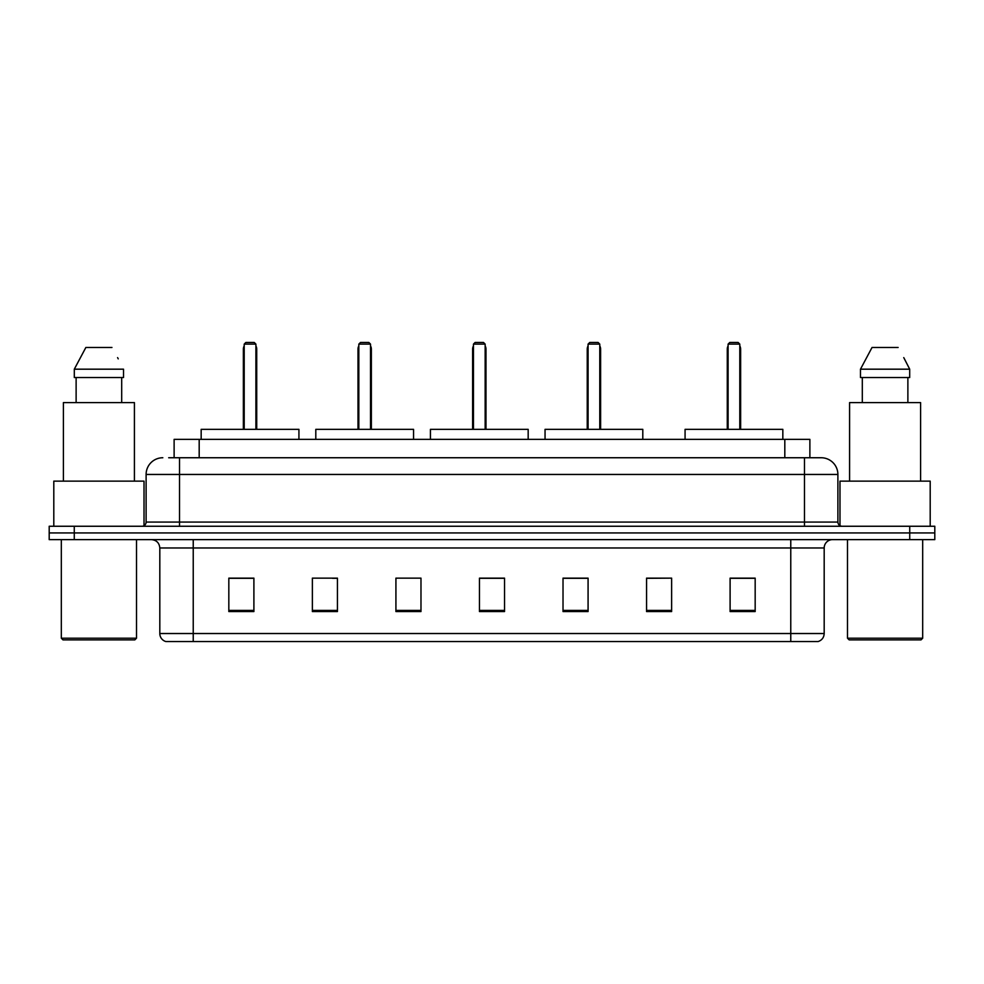 <?xml version="1.0" encoding="UTF-8"?>
<svg xmlns="http://www.w3.org/2000/svg" width="984" height="984" viewBox="0 0 984 984"><rect width="100%" height="100%" fill="white"/><g stroke="black" fill="none" stroke-linecap="round" stroke-linejoin="round"><path stroke-width="1.48" d="M168.682 457.744L179.531 457.744L168.682 457.744L174.119 457.744L174.119 439.368L809.881 439.368L809.881 457.744M162.827 457.744A16.703 16.703 0 0 0 146.112 474.46L146.112 522.073A4.182 4.182 0 0 1 141.942 526.255M837.888 474.46L179.531 474.46L179.531 457.744L821.173 457.744A16.703 16.703 0 0 1 837.888 474.46L837.888 522.073C838.134 524.62 839.524 526.01 842.058 526.255M74.267 526.255L49.2 526.255L49.2 532.934L74.267 532.934L49.2 532.934L49.2 539.626L74.267 539.626L74.267 532.934L909.733 532.934L74.267 532.934L74.267 526.255L909.733 526.255L909.733 532.934L934.8 532.934L909.733 532.934L909.733 539.626L74.267 539.626M909.733 539.626L934.8 539.626L934.8 526.255L909.733 526.255M820.927 457.744L815.318 457.744M824.186 633.524C823.952 637.534 821.947 640.203 818.171 641.543L790.767 641.543L790.767 633.524L824.186 633.524L824.186 547.977A8.352 8.352 0 0 1 832.538 539.626M790.767 641.543L165.829 641.543A8.352 8.352 0 0 1 159.814 633.524L159.814 547.977C159.322 542.897 156.542 540.118 151.462 539.626M755.171 611.556L755.171 578.137L730.103 578.137L730.103 611.556L755.171 611.556M671.629 611.556L671.629 578.137L646.562 578.137L646.562 611.556L671.629 611.556M588.075 611.556L588.075 578.137L563.02 578.137L563.02 611.556L588.075 611.556M253.897 611.556L253.897 578.137L228.829 578.137L228.829 611.556L253.897 611.556M337.438 611.556L337.438 578.137L312.371 578.137L312.371 611.556L337.438 611.556M420.98 611.556L420.98 578.137L395.925 578.137L395.925 611.556L420.98 611.556M504.534 611.556L504.534 578.137L479.466 578.137L479.466 611.556L504.534 611.556M775.564 641.543L193.233 641.543L193.233 633.524L790.767 633.524L790.767 547.977L159.814 547.977M671.629 578.137L646.562 578.309L671.629 578.137M395.925 578.309L396.835 578.309M332.506 578.309L337.438 578.309M504.534 578.309L479.466 578.309M253.897 578.309L228.829 578.309M588.075 578.309L563.02 578.309M755.171 578.309L730.103 578.309M134.833 639.883L62.988 639.883L61.316 638.21L136.505 638.21L134.833 639.883M61.316 539.626L61.316 638.21M136.505 539.626L136.505 638.21M144.021 525.69L144.021 481.139L53.8 481.139L53.8 526.255M134.414 481.139L134.414 402.604L63.406 402.604L63.406 481.139M121.696 377.536L121.696 402.604L121.696 377.536M74.304 369.184L85.866 347.463L74.304 369.184L74.304 377.536L123.517 377.536L123.517 369.184L74.304 369.184M118.24 358.865L117.576 357.61M76.125 377.536L76.125 402.604M111.955 347.463L85.866 347.463M298.927 439.368L298.927 429.344L201.167 429.344L201.167 439.368M244.204 344.117L245.865 342.457L254.229 342.457L255.901 344.117L244.204 344.117L244.204 429.344M255.901 344.117L255.901 429.344M256.726 429.344L256.726 349.136A6.679 6.679 0 0 0 255.901 345.901M243.368 429.344L243.368 349.136L244.204 349.136M921.012 639.883L849.167 639.883L847.495 638.21L922.684 638.21L921.012 639.883M847.495 539.626L847.495 638.21M922.684 539.626L922.684 638.21M930.2 526.255L930.2 481.139L839.979 481.139L839.979 525.69M920.594 481.139L920.594 402.604L849.586 402.604L849.586 481.139M904.419 358.865L909.696 369.184L860.483 369.184L872.045 347.463L860.483 369.184L860.483 377.536L909.696 377.536L909.696 369.184L909.696 377.536M909.696 369.184L903.755 357.61M862.304 377.536L862.304 402.604M907.875 402.604L907.875 377.536M898.134 347.463L872.045 347.463M413.551 439.368L413.551 429.344L315.803 429.344L315.803 439.368M358.828 344.117L360.501 342.457L368.852 342.457L370.525 344.117L358.828 344.117L358.828 429.344M370.525 344.117L370.525 429.344M371.362 429.344L371.362 349.136A6.679 6.679 0 0 0 370.525 345.901M357.992 429.344L357.992 349.136L358.828 349.136M528.174 439.368L528.174 429.344L430.426 429.344L430.426 439.368M473.452 344.117L475.124 342.457L483.476 342.457L485.149 344.117L473.452 344.117L473.452 429.344M485.149 344.117L485.149 429.344M485.985 429.344L485.985 349.136A6.679 6.679 0 0 0 485.149 345.901M472.615 429.344L472.615 349.136L473.452 349.136M642.798 439.368L642.798 429.344L545.05 429.344L545.05 439.368M588.075 344.117L589.748 342.457L598.1 342.457L599.773 344.117L588.075 344.117L588.075 429.344M599.773 344.117L599.773 429.344M600.609 429.344L600.609 349.136A6.679 6.679 0 0 0 599.773 345.901M587.239 429.344L587.239 349.136L588.075 349.136M782.834 439.368L782.834 429.344L685.073 429.344L685.073 439.368M728.099 344.117L729.771 342.457L738.135 342.457L739.796 344.117L728.099 344.117L728.099 429.344M739.796 344.117L739.796 429.344M740.632 429.344L740.632 349.136A6.679 6.679 0 0 0 739.796 345.901M727.274 429.344L727.274 349.136L728.099 349.136M199.186 457.744L199.186 439.368M784.814 457.744L784.814 439.368M179.531 526.255L179.531 474.46L146.112 474.46M146.112 522.073L837.888 522.073M804.469 457.744L804.469 526.255M790.767 539.626L790.767 547.977L824.186 547.977M159.814 633.524L193.233 633.524L193.233 539.626M504.534 610.4L479.466 610.4M420.98 610.4L395.925 610.4M337.438 610.4L312.371 610.4M253.897 610.4L228.829 610.4M588.075 610.4L563.02 610.4M671.629 610.4L646.562 610.4M755.171 610.4L730.103 610.4M255.901 349.136L256.726 349.136M370.525 349.136L371.362 349.136M485.149 349.136L485.985 349.136M599.773 349.136L600.609 349.136M739.796 349.136L740.632 349.136M244.204 345.901A6.679 6.679 0 0 0 243.368 349.136M358.828 345.901A6.679 6.679 0 0 0 357.992 349.136M473.452 345.901A6.679 6.679 0 0 0 472.615 349.136M588.075 345.901A6.679 6.679 0 0 0 587.239 349.136M728.099 345.901A6.679 6.679 0 0 0 727.274 349.136"/></g></svg>
